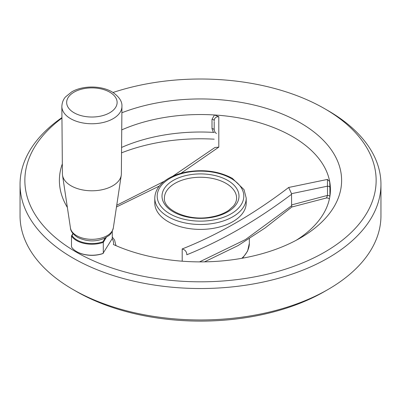 <?xml version="1.0" encoding="UTF-8"?>
<svg xmlns="http://www.w3.org/2000/svg" width="401" height="401" viewBox="0 0 401 401"><rect width="100%" height="100%" fill="white"/><g stroke="black" fill="none" stroke-linecap="round" stroke-linejoin="round"><path stroke-width="0.6" d="M61.849 106.501L62.416 173.854A29.473 17.017 0 0 0 62.526 175.247A29.473 17.017 0 0 0 71.047 185.803A29.473 17.017 0 0 0 101.979 189.763A29.473 17.017 0 0 0 121.252 175.247A29.473 17.017 0 0 0 121.363 173.854L121.929 106.501A30.04 17.343 180 0 1 103.318 122.455A30.04 17.343 180 0 1 70.646 118.681A30.04 17.343 180 0 1 61.849 106.501C62.14 100.531 64.927 97.644 65.493 96.947L71.729 91.874C82.15 85.619 100.656 85.207 112.135 91.924C119.062 96.556 122.33 101.413 121.929 106.501M73.122 233.703L72.01 235.542A21.173 12.225 0 0 0 102.902 241.773L103.298 242.349L103.298 253.352A21.654 12.501 180 0 1 76.576 251.567A21.654 12.501 180 0 1 71.498 246.936L71.498 235.933A21.654 12.501 0 0 0 103.298 242.349L106.365 237.282M214.194 139.177A140.15 80.917 0 0 0 121.538 152.851M296.164 240.304A129.924 75.012 0 0 0 330.424 189.548A129.924 75.012 0 0 0 329.672 181.503A129.924 75.012 0 0 0 327.707 174.295A129.924 75.012 0 0 0 214.44 114.972A129.924 75.012 0 0 0 121.734 129.894M112.155 238.715A21.654 12.501 180 0 1 113.408 244.515A141.112 81.468 0 0 0 300.284 238.019A141.112 81.468 0 0 0 309.492 128.666A141.112 81.468 0 0 0 121.879 112.761M62.33 163.864A141.112 81.468 0 0 0 67.363 207.417M154.786 198.094L154.786 203.006A45.714 26.391 0 0 0 168.174 221.668A45.714 26.391 0 0 0 217.994 227.387A45.714 26.391 0 0 0 246.214 203.006L246.214 198.094A45.714 26.391 180 0 1 217.994 222.48A45.714 26.391 180 0 1 168.174 216.756A45.714 26.391 180 0 1 154.786 198.094C155.057 190.51 159.317 184.144 167.573 178.986C172.901 175.723 179.182 173.392 186.43 171.994C203.683 169.087 218.986 171.197 232.324 178.33L244.039 189.648L246.214 198.094M182.199 261.196L182.184 248.956C217.838 234.871 253.337 214.38 288.685 187.468L327.437 179.422L329.672 181.503L329.913 187.437A2.406 1.388 -0 0 0 327.517 186.169L291.532 193.678L288.685 187.468M218.801 116.701C215.898 116.706 214.365 118.054 214.194 120.746A2.406 1.388 0 0 0 212.004 119.363L214.44 114.972L218.801 116.701L218.816 147.132L180.976 173.272M159.372 186.024L116.48 206.976M112.28 231.242L112.28 238.515L102.902 253.562A21.173 12.225 180 0 1 76.917 251.763A21.173 12.225 180 0 1 76.746 251.663M113.047 92.476A175.638 101.403 180 0 1 324.695 108.711L324.695 108.711A175.638 101.403 180 0 1 329.702 249.106A175.638 101.403 180 0 1 86.947 257.773A175.638 101.403 180 0 1 61.944 118.094M236.59 198.094A36.09 20.837 0 0 0 226.019 183.362A36.09 20.837 0 0 0 186.691 178.841A36.09 20.837 0 0 0 164.41 198.094C163.052 209.548 187.513 221.277 209.923 217.212C217.497 216.014 223.748 213.728 228.675 210.365L233.477 206.024C235.572 203.397 236.61 200.756 236.59 198.094M199.543 261.883L245.492 239.557L291.702 205.653L291.838 207.001L265.136 227.933L238.014 245.618L204.51 261.853M214.194 132.515L213.397 132.39L212.004 128.601A2.406 1.388 0 0 1 214.194 129.984L214.194 121.533M329.411 198.891L328.098 198.059L326.504 197.959L327.517 195.407L327.437 179.422M213.397 132.39A129.924 75.012 0 0 0 121.583 147.443M291.702 205.653L291.602 204.911L327.517 195.407A2.406 1.388 0 0 1 329.868 196.495M172.701 176.265L214.951 147.498L218.816 147.132M291.532 193.678L291.602 204.911M291.602 194.259C256.67 220.545 221.738 240.71 186.806 254.765L186.806 254.139C186.47 251.407 184.931 249.683 182.184 248.956M186.806 254.765L186.806 254.139M328.098 110.676L324.695 108.711L328.098 110.676A180.45 104.18 180 0 1 380.95 184.345A180.45 104.18 180 0 1 269.557 280.595A180.45 104.18 180 0 1 72.902 258.008A180.45 104.18 180 0 1 20.05 184.345A180.45 104.18 180 0 1 61.939 117.598M20.05 184.345L20.05 215.773A180.45 104.18 0 0 0 72.902 289.442L76.305 291.407A175.638 101.403 0 0 0 324.695 291.407L328.098 289.442A180.45 104.18 0 0 0 380.95 215.773L380.95 184.345M76.305 291.407L72.902 289.442A180.45 104.18 0 0 0 328.098 289.442M102.902 241.773L105.242 237.903M72.01 235.542L71.498 235.933L72.967 233.512M70.456 227.974C70.591 231.111 72.987 234.259 77.649 237.422C87.278 241.908 96.526 242.039 105.398 237.823C108.831 235.166 110.861 235.903 113.318 227.974A21.514 12.421 180 0 1 99.253 238.57A21.514 12.421 180 0 1 76.676 235.683A21.514 12.421 180 0 1 70.456 227.974L62.526 175.247M109.729 92.16A25.228 14.566 180 0 1 98.42 116.531A25.228 14.566 180 0 1 67.518 98.691A25.228 14.566 180 0 1 109.729 92.16M115.949 245.086A24.06 13.89 180 0 1 115.929 245.633L114.601 240.074L112.28 237.066M227.723 180.415A38.496 22.225 180 0 1 210.465 217.598A38.496 22.225 180 0 1 163.317 190.375A38.496 22.225 180 0 1 227.723 180.415M241.818 258.314A48.842 28.2 0 0 0 249.342 243.277L247.602 251.081L242.63 258.169M212.004 119.363L212.004 128.601M329.913 187.437L329.913 196.189M231.121 178.45A43.308 25.002 180 0 1 211.708 220.279A43.308 25.002 180 0 1 158.666 189.658A43.308 25.002 180 0 1 231.121 178.45M113.318 227.974L121.252 175.247M249.342 238.72L249.342 243.277M326.504 197.959L291.788 207.026M116.736 205.267L164.305 181.247M214.194 129.984L215.026 132.26L216.44 133.558M76.917 251.763L76.576 251.567"/></g></svg>
